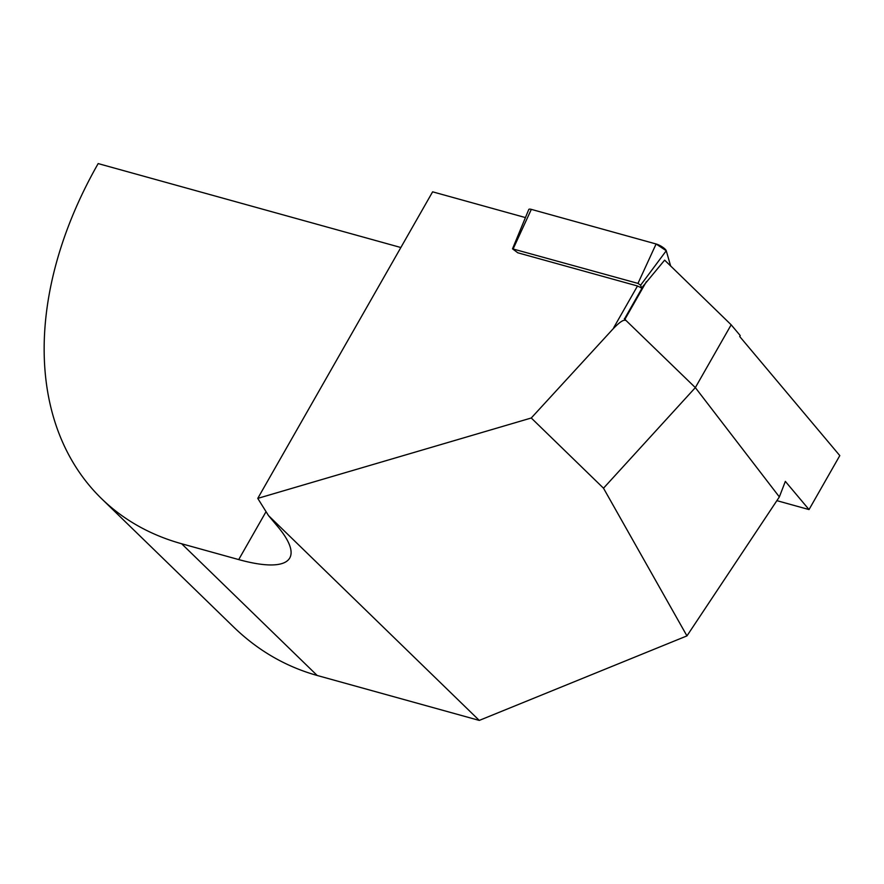 <?xml version="1.0" encoding="UTF-8"?>
<svg xmlns="http://www.w3.org/2000/svg" width="884" height="884" viewBox="0 0 884 884"><rect width="100%" height="100%" fill="white"/><g stroke="black" fill="none" stroke-linecap="round" stroke-linejoin="round"><path stroke-width="1.33" d="M637.419 286.118A4.586 1.171 29.7 0 1 641.486 288.107L664.635 260.139L731.167 324.804L740.239 335.589L739.709 336.517L839.8 455.614L809.026 509.571L776.87 500.653M525.428 217.575L432.619 191.828L257.763 498.388L531.262 417.999L612.966 328.992C619.176 322.483 623.308 319.61 625.353 320.351L625.607 319.92A4.586 1.171 -150.3 0 0 624.447 318.958L695.343 387.612L731.167 324.804M643.574 285.421L624.634 318.649M646.414 281.609L625.253 318.715L624.347 318.616M641.486 288.107L640.635 285.178L637.972 283.399L512.51 248.835L517.803 252.791L637.497 285.985L613.706 327.699M809.026 509.571L785.346 481.382L779.356 496.918L686.956 635.894L603.507 488.2L531.262 417.999M603.507 488.2L695.343 387.612L779.356 496.918M686.956 635.894L479.272 720.416L317.179 675.475C285.808 666.658 258.051 650.602 233.906 627.275L101.66 498.753A367.092 252.216 134.2 0 1 96.931 165.761L98.168 163.584L400.861 247.52M479.272 720.416L268.504 515.593L277.642 526.477A146.832 37.537 -150.3 0 1 289.753 557.981A146.832 37.537 -150.3 0 1 238.713 559.583L181.651 543.759A367.092 252.216 134.2 0 1 101.66 498.753M268.504 515.593L257.763 498.388M512.51 248.835L528.765 209.508A7.282 1.867 29.7 0 1 531.328 209.375L656.105 243.984A7.282 1.867 29.7 0 1 666.26 250.747L670.636 265.974L666.26 250.747L640.635 285.178M530.19 211.84L531.328 209.375L656.105 243.984L666.26 250.747M181.651 543.759L317.179 675.475M238.713 559.583L266.051 511.659M637.972 283.399L656.105 243.984M531.328 209.375L513.184 248.791"/></g></svg>
